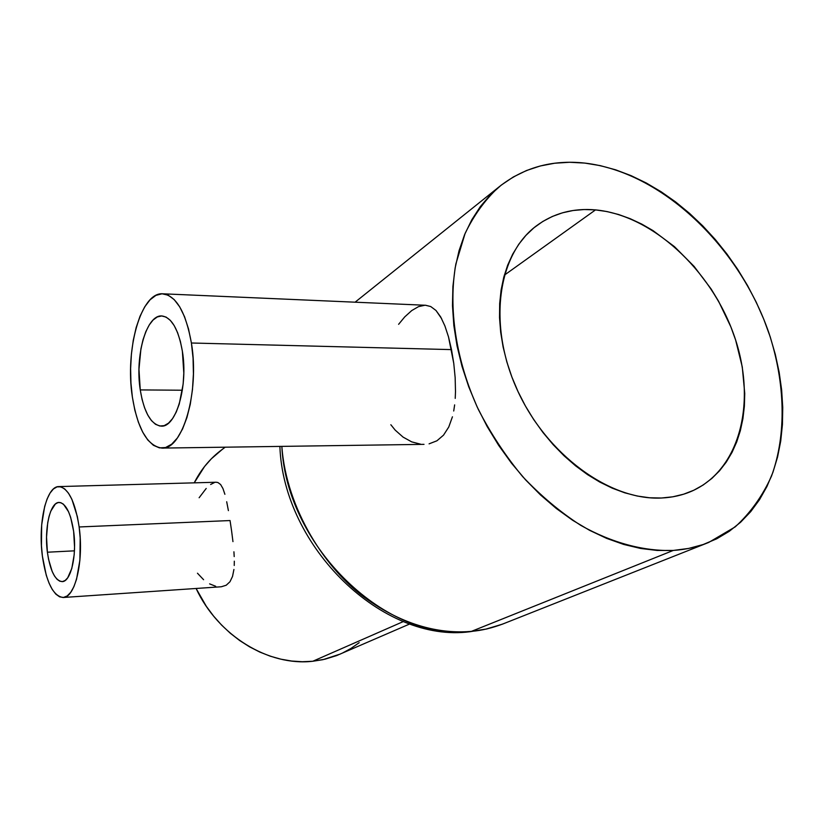 <?xml version="1.0" encoding="UTF-8"?>
<svg xmlns="http://www.w3.org/2000/svg" width="824" height="824" viewBox="0 0 824 824"><rect width="100%" height="100%" fill="white"/><g stroke="black" fill="none" stroke-linecap="round" stroke-linejoin="round"><path stroke-width="1.24" d="M140.255 389.917C134.775 355.989 146.445 314.366 161.937 315.963C171.598 317.374 178.406 329.147 182.382 351.271L180.374 341.373L177.603 332.69L174.194 325.583L170.29 320.32L166.057 317.075L161.659 315.952L157.281 316.952L153.089 320.011L149.226 324.975L145.827 331.629L143.026 339.704L140.914 348.902L138.968 369.296L140.255 389.917L142.068 399.403L144.602 407.87L147.754 415.018L151.42 420.57L155.489 424.288L159.794 426.008L164.192 425.648L168.498 423.155L172.556 418.613L176.192 412.165L179.251 404.038L183.144 384.097L183.803 373.097L182.382 351.271C188.274 386.054 176.017 427.666 161.236 426.121C151.039 424.669 144.046 412.597 140.255 389.917L182.362 390.226L140.255 389.917M451.501 349.613L191.405 343C199.768 391.936 182.444 450.234 161.916 448.091C147.475 446.031 137.629 429.047 132.386 397.137C124.805 349.891 140.986 291.562 162.895 293.808C176.285 295.785 185.791 312.183 191.405 343L451.501 349.613L453.767 363.394L448.514 336.923L451.501 349.613M455.157 377.649L453.767 363.394L455.157 377.649L455.497 391.616L455.157 377.649M455.229 398.383L455.497 391.616L455.229 398.383M453.715 411.011L454.642 404.872L453.715 411.011M448.75 427.028L452.438 416.8L448.75 427.028L443.528 435.144L448.75 427.028M436.916 440.799L443.528 435.144L436.916 440.799L429.088 443.837L436.916 440.799M161.916 448.091L424.01 444.352M47.39 552.214C44.136 528.586 50.182 502.063 59.101 502.424C65.889 503.32 70.73 512.961 73.635 531.356L70.648 517.338L68.526 511.694L63.458 504.206L60.719 502.64L57.979 502.578L55.352 504.031L50.8 511.117L49.049 516.452L47.72 522.725L46.535 537.114L47.39 552.214L48.565 559.352L52.19 571.495L54.518 576.038L57.072 579.324L59.781 581.198L62.521 581.579L65.199 580.436L67.712 577.789L71.822 568.395L74.17 554.809L74.551 547.084L73.635 531.356C77.065 555.386 70.802 581.971 62.13 581.62C55.095 580.632 50.182 570.826 47.39 552.214L74.438 550.834L47.39 552.214M230.05 520.552L79.145 526.969C83.996 560.722 75.169 597.987 63.098 597.493C53.158 596.082 46.257 582.311 42.395 556.19C37.873 523.219 46.278 486.098 58.844 486.593C68.289 487.829 75.056 501.291 79.145 526.969L230.05 520.552L231.616 531.078L230.05 520.552M232.955 541.625L231.616 531.078L232.955 541.625M234.201 556.581L233.923 551.781L234.201 556.581M234.232 565.47L234.315 561.175L234.232 565.47M232.533 576.419L233.923 569.456L232.533 576.419L229.978 581.744L232.533 576.419M226.219 585.236L229.978 581.744L226.219 585.236L221.326 586.76L226.219 585.236M63.098 597.493L220.904 586.791M340.363 654.019L322.998 659.653L312.79 661.26L302.295 661.724L291.634 661.033L280.912 659.179L270.241 656.182L259.735 652.041L249.507 646.809L239.66 640.526L230.318 633.254L221.584 625.066L213.55 616.043L206.299 606.289L196.102 588.47C218.041 635.778 268.717 666.462 312.79 661.26L403.389 621.533L312.79 661.26L324.996 659.2L336.635 655.574L409.827 623.933M504.257 623.438C492.803 627.878 481.875 630.525 471.452 631.359L485.964 629.093L502.043 624.304L706.992 543.129M673.301 550.432L471.452 631.359L673.301 550.432L688.668 548.434L703.202 544.52L716.787 538.772L729.291 531.295L740.642 522.21L750.736 511.622L759.522 499.674L766.938 486.51L772.953 472.255L777.557 457.062L780.719 441.087L782.439 424.463L782.738 407.355L781.636 389.886L779.154 372.211L775.322 354.464L770.193 336.8L763.807 319.331L756.236 302.192L747.523 285.516L737.748 269.438L726.984 254.06L715.294 239.506L702.779 225.9L689.523 213.344L675.629 201.942L661.188 191.796L646.315 183.01L631.122 175.667L615.724 169.847L600.253 165.634L584.834 163.09C661.62 171.989 739.19 246.108 769.039 333.349C785.303 383.139 786.704 434.423 771.511 476.107C762.53 495.997 750.427 512.93 735.193 526.886L708.65 542.48C697.681 546.93 685.898 549.587 673.301 550.432C643.925 551.4 612.108 542.975 580.807 525.382C560.207 512.075 540.822 495.801 522.643 476.591C505.524 455.96 490.743 433.568 478.322 409.415C455.785 360.243 448.029 307.764 455.888 263.865L465.097 233.45C473.872 215.28 484.986 199.923 498.438 187.378C523.106 167.622 551.905 159.526 584.834 163.09L569.6 162.277L554.696 163.224L540.276 165.974L526.464 170.537L513.424 176.913L501.291 185.081L490.208 195.01L480.32 206.618L471.75 219.853L464.623 234.583L459.05 250.681L455.126 268.016L452.912 286.402L452.469 305.642L453.839 325.531L457.032 345.853L462.007 366.361L468.743 386.806L477.168 406.953L487.18 426.554L498.674 445.372L511.488 463.17L525.485 479.753L540.482 494.915L556.303 508.49L572.731 520.335L589.582 530.326L606.66 538.391L623.758 544.448L640.681 548.475L657.253 550.463L673.301 550.432M661.332 498.015C609.791 500.662 546.477 454.611 517.204 389.803C487.643 325.078 497.552 254.997 536.053 226.106C553.182 213.344 572.999 207.936 595.515 209.893L504.319 275.185L595.515 209.893C651.887 215.136 710.515 269.273 733.638 334.194C757.04 399.001 741.518 468.341 692.706 490.743C683.096 495.09 672.631 497.521 661.332 498.015L649.446 497.758L637.22 496.027L624.788 492.824L612.263 488.168L599.79 482.071L587.512 474.603L575.564 465.817L564.079 455.816L553.192 444.692L543.026 432.569L533.715 419.581L525.351 405.872L518.038 391.606L511.858 376.949L506.873 362.055L503.134 347.1L500.683 332.257L499.529 317.683L499.674 303.551L501.105 289.997L503.783 277.163L507.666 265.173L512.693 254.163L518.801 244.203L525.908 235.396L533.921 227.805L542.748 221.491L552.296 216.485L562.452 212.819L573.113 210.501L584.175 209.533L595.515 209.893L607.051 211.572L618.669 214.528L630.257 218.72L641.731 224.087L652.989 230.586L674.485 246.664L694.076 266.368L711.143 289.018L718.559 301.213L730.857 326.86L735.647 340.106L742.269 366.917L744.741 393.419L744.371 406.273L742.908 418.705L740.354 430.622L736.728 441.891L732.021 452.417L726.284 462.079L719.548 470.792L711.843 478.445L703.243 484.955L693.798 490.239L683.611 494.204L672.755 496.821L661.332 498.015M281.849 446.381C286.639 547.672 387.919 643.276 471.452 631.359C446.042 633.615 409.116 629.011 367.535 599.594C326.191 570.702 286.288 509.057 281.849 446.381M420.549 444.167L411.701 441.87L403.08 437.111L395.19 430.118L390.844 424.741M444.878 325.882L448.514 336.923L444.878 325.882L440.716 316.993L435.989 310.473L441.654 318.713M425.503 305.261L430.725 306.538L435.989 310.473L430.725 306.538L425.689 305.271L162.925 293.808M398.61 324.316L404.728 316.91L411.743 310.566L418.51 306.631L424.896 305.251M225.199 447.195L220.162 450.975C209.378 459.349 200.737 469.979 194.227 482.843L204.579 466.477L211.366 458.772L222.398 449.296M203.59 579.705L197.461 573.226M215.692 586.276L209.615 583.876M226.693 501.744L228.403 510.633L226.693 501.744M222.923 488.498L224.9 494.307L222.923 488.498L220.626 484.533L222.923 488.498M216.032 482.246L217.886 482.503L220.626 484.533L217.886 482.503L216.135 482.236L58.916 486.582M210.635 484.491L214.549 482.483M199.13 497.748L206.206 488.457M359.202 642.669L351.024 648.406L342.207 653.185M42.395 556.19L41.447 545.776L41.674 524.909L44.671 506.461L47.102 498.994L50.048 493.082L53.406 488.982L57.072 486.86L60.904 486.84L64.746 488.962L68.464 493.174L71.904 499.344L77.353 516.576L79.145 526.969L80.185 537.99L79.907 560.083L76.56 579.21L73.903 586.667L70.74 592.312L67.207 595.948L63.438 597.462L59.596 596.834L55.816 594.125L52.252 589.469L49.028 583.073L46.247 575.193L42.395 556.19M132.386 397.137L130.944 383.078L130.614 368.586L131.397 354.176L133.261 340.322L136.166 327.519L140.028 316.231L144.705 306.858L150.061 299.802L155.911 295.373L162.04 293.787L168.22 295.188L174.194 299.586L179.725 306.878L184.586 316.807L188.531 329.013L191.405 343L193.063 358.183L193.424 373.911L192.476 389.505L190.272 404.285L186.904 417.634L182.547 429.016L177.387 437.977L171.65 444.218L165.583 447.535L159.423 447.875L153.418 445.3L147.774 439.964L142.696 432.126L138.35 422.115L134.868 410.311L132.386 397.137M502.753 624.036L486.747 628.99L469.927 631.73M692.706 490.743L691.284 491.372M355.093 302.192L498.438 187.378M469.907 631.73C382.975 643.338 283.435 547.455 279.882 446.412"/></g></svg>
